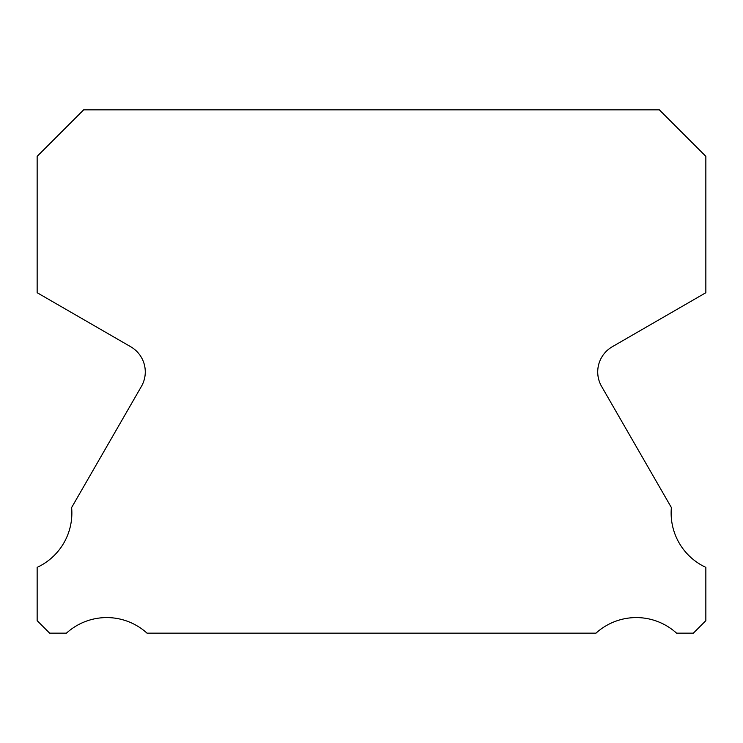 <?xml version="1.0" encoding="UTF-8"?>
<svg xmlns="http://www.w3.org/2000/svg" width="743" height="743" viewBox="0 0 743 743"><rect width="100%" height="100%" fill="white"/><g stroke="black" fill="none" stroke-linecap="round" stroke-linejoin="round"><path stroke-width="1.11" d="M705.85 567.373A59.895 59.895 0 0 1 671.384 507.562L601.607 386.453A29.07 29.07 0 0 1 612.26 346.758L705.85 292.714L705.85 156.355L659.329 109.834L83.671 109.834L37.15 156.355L37.15 292.714L130.74 346.758A29.07 29.07 0 0 1 141.393 386.453L71.616 507.562A59.895 59.895 0 0 1 37.15 567.373L37.15 620.665L49.651 633.166L66.424 633.166A59.895 59.895 0 0 1 147.021 633.166L595.979 633.166A59.895 59.895 0 0 1 676.576 633.166L693.349 633.166L705.85 620.665L705.85 567.373"/></g></svg>
